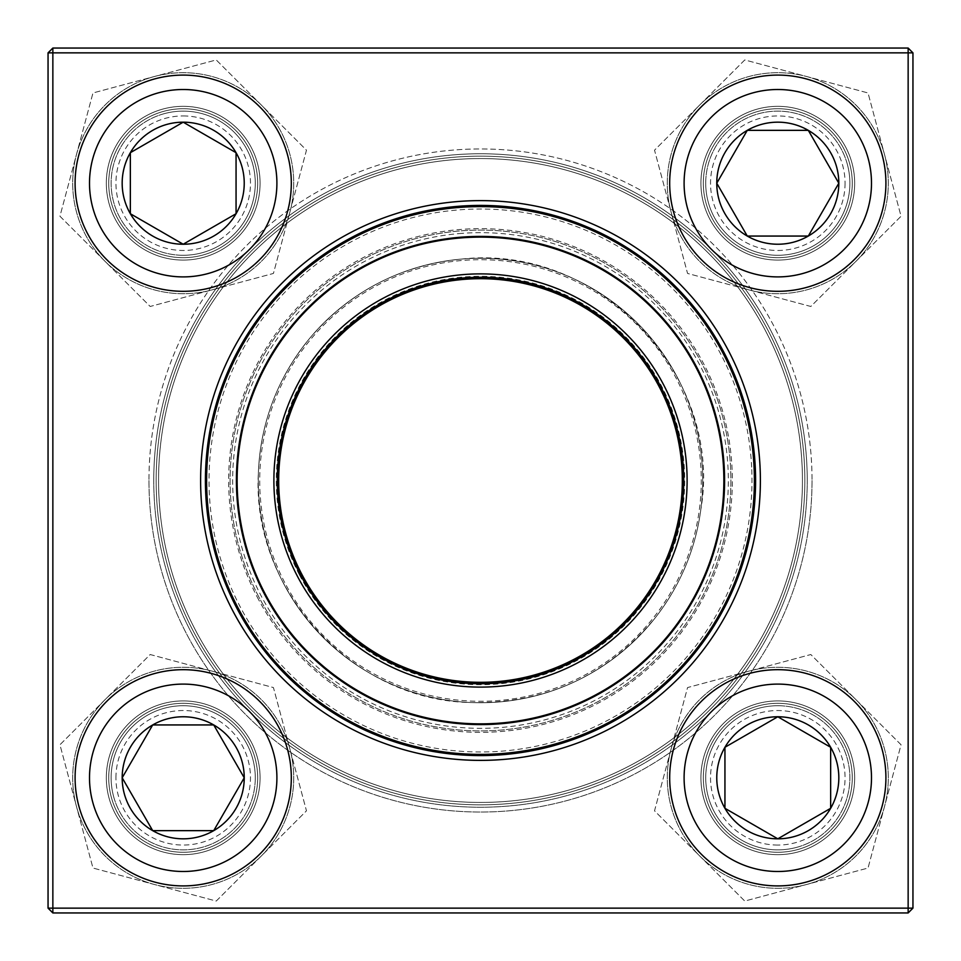 <?xml version="1.0" encoding="UTF-8"?>
<svg xmlns="http://www.w3.org/2000/svg" width="961" height="961" viewBox="0 0 961 961"><rect width="100%" height="100%" fill="white"/><g stroke="black" fill="none" stroke-linecap="round" stroke-linejoin="round"><path stroke-width="0.72" stroke-dasharray="4.8 3.6" d="M908.145 48.05L52.855 48.05L52.855 52.855L908.145 52.855L908.145 908.145L52.855 908.145L52.855 52.855L48.05 52.855L48.05 908.145L52.855 908.145L52.855 912.95L908.145 912.95L912.95 908.145L912.95 52.855L908.145 52.855L908.145 908.145L912.95 908.145L912.95 52.855L908.145 48.05L908.145 52.855L52.855 52.855L912.95 52.855L912.95 908.145L908.145 908.145L908.145 912.95L52.855 912.95L908.145 912.95L908.145 908.145L52.855 908.145L52.855 52.855L52.855 908.145L908.145 908.145L908.145 48.05L52.855 48.05L48.05 52.855L48.05 908.145L52.855 912.95L48.05 908.145L48.05 52.855L52.855 52.855L48.05 52.855L52.855 48.05L908.145 48.05L908.145 52.855L912.95 52.855L908.145 48.05L912.95 52.855M106.323 777.797A76.88 76.88 0 0 1 221.643 711.212A76.88 76.88 0 0 1 221.643 844.371A76.88 76.88 0 0 1 106.323 777.797A76.88 76.88 0 0 0 221.643 844.371A76.88 76.88 0 0 0 221.643 711.212A76.88 76.88 0 0 0 106.323 777.797M106.323 183.203A76.88 76.88 0 0 1 221.643 116.629A76.88 76.88 0 0 1 221.643 249.788A76.88 76.88 0 0 1 106.323 183.203A76.88 76.88 0 0 0 221.643 249.788A76.88 76.88 0 0 0 221.643 116.629A76.88 76.88 0 0 0 106.323 183.203M700.917 183.203A76.88 76.88 0 0 1 816.237 116.629A76.88 76.88 0 0 1 816.237 249.788A76.88 76.88 0 0 1 700.917 183.203A76.88 76.88 0 0 0 816.237 249.788A76.88 76.88 0 0 0 816.237 116.629A76.88 76.88 0 0 0 700.917 183.203M700.917 777.797A76.88 76.88 0 0 1 816.237 711.212A76.88 76.88 0 0 1 816.237 844.371A76.88 76.88 0 0 1 700.917 777.797A76.88 76.88 0 0 0 816.237 844.371A76.88 76.88 0 0 0 816.237 711.212A76.88 76.88 0 0 0 700.917 777.797M148.955 480.5A331.545 331.545 0 0 0 646.272 767.623A331.545 331.545 0 0 0 646.272 193.377A331.545 331.545 0 0 0 148.955 480.5M108.725 777.797A74.477 74.477 0 0 0 220.441 842.292A74.477 74.477 0 0 0 220.441 713.29A74.477 74.477 0 0 0 108.725 777.797A74.477 74.477 0 0 1 220.441 713.29A74.477 74.477 0 0 1 220.441 842.292A74.477 74.477 0 0 1 108.725 777.797M703.32 777.797A74.477 74.477 0 0 0 815.036 842.292A74.477 74.477 0 0 0 815.036 713.29A74.477 74.477 0 0 0 703.32 777.797A74.477 74.477 0 0 1 815.036 713.29A74.477 74.477 0 0 1 815.036 842.292A74.477 74.477 0 0 1 703.32 777.797M703.32 183.203A74.477 74.477 0 0 0 815.036 247.71A74.477 74.477 0 0 0 815.036 118.708A74.477 74.477 0 0 0 703.32 183.203A74.477 74.477 0 0 1 815.036 118.708A74.477 74.477 0 0 1 815.036 247.71A74.477 74.477 0 0 1 703.32 183.203M108.725 183.203A74.477 74.477 0 0 0 220.441 247.71A74.477 74.477 0 0 0 220.441 118.708A74.477 74.477 0 0 0 108.725 183.203A74.477 74.477 0 0 1 220.441 118.708A74.477 74.477 0 0 1 220.441 247.71A74.477 74.477 0 0 1 108.725 183.203M153.76 480.5A326.74 326.74 0 0 1 643.87 197.534A326.74 326.74 0 0 1 643.87 763.466A326.74 326.74 0 0 1 153.76 480.5A326.74 326.74 0 0 0 643.87 763.466A326.74 326.74 0 0 0 643.87 197.534A326.74 326.74 0 0 0 153.76 480.5M760.391 480.5A279.891 279.891 0 0 0 340.554 238.112A279.891 279.891 0 0 0 340.554 722.888A279.891 279.891 0 0 0 760.391 480.5A279.891 279.891 0 0 0 340.554 238.112A279.891 279.891 0 0 0 340.554 722.888A279.891 279.891 0 0 0 760.391 480.5M755.586 480.5A275.086 275.086 0 0 1 480.5 755.586A275.086 275.086 0 0 1 205.414 480.5A275.086 275.086 0 0 1 480.5 205.414A275.086 275.086 0 0 1 755.586 480.5A275.086 275.086 0 0 1 342.957 718.732A275.086 275.086 0 0 1 342.957 242.268A275.086 275.086 0 0 1 755.586 480.5A275.086 275.086 0 0 0 480.5 205.414A275.086 275.086 0 0 0 205.414 480.5A275.086 275.086 0 0 0 480.5 755.586A275.086 275.086 0 0 0 755.586 480.5M255.278 777.797A72.075 72.075 0 0 0 147.165 715.38A72.075 72.075 0 0 0 147.165 840.214A72.075 72.075 0 0 0 255.278 777.797A72.075 72.075 0 0 0 183.203 705.722A72.075 72.075 0 0 0 111.128 777.797A72.075 72.075 0 0 0 183.203 849.872A72.075 72.075 0 0 0 255.278 777.797M115.933 777.797A67.27 67.27 0 0 1 216.838 719.537A67.27 67.27 0 0 1 216.838 836.046A67.27 67.27 0 0 1 115.933 777.797M75.09 777.797A108.112 108.112 0 0 0 183.203 885.91A108.112 108.112 0 0 0 291.315 777.797A108.112 108.112 0 0 1 183.203 885.91A108.112 108.112 0 0 1 75.09 777.797M244.238 777.797A61.036 61.036 0 0 0 152.691 724.942A61.036 61.036 0 0 0 152.691 830.652A61.036 61.036 0 0 0 244.238 777.797M777.797 705.722A72.075 72.075 0 0 0 715.38 813.835A72.075 72.075 0 0 0 840.214 813.835A72.075 72.075 0 0 0 777.797 705.722A72.075 72.075 0 0 0 705.722 777.797A72.075 72.075 0 0 0 777.797 849.872A72.075 72.075 0 0 0 849.872 777.797A72.075 72.075 0 0 0 777.797 705.722M777.797 845.067A67.27 67.27 0 0 1 719.537 744.162A67.27 67.27 0 0 1 836.046 744.162A67.27 67.27 0 0 1 777.797 845.067M777.797 716.762A61.036 61.036 0 0 0 724.942 808.309A61.036 61.036 0 0 0 830.652 808.309A61.036 61.036 0 0 0 777.797 716.762M705.722 183.203A72.075 72.075 0 0 0 813.835 245.62A72.075 72.075 0 0 0 813.835 120.786A72.075 72.075 0 0 0 705.722 183.203A72.075 72.075 0 0 0 777.797 255.278A72.075 72.075 0 0 0 849.872 183.203A72.075 72.075 0 0 0 777.797 111.128A72.075 72.075 0 0 0 705.722 183.203M845.067 183.203A67.27 67.27 0 0 1 744.162 241.463A67.27 67.27 0 0 1 744.162 124.954A67.27 67.27 0 0 1 845.067 183.203M716.762 183.203A61.036 61.036 0 0 0 808.309 236.058A61.036 61.036 0 0 0 808.309 130.348A61.036 61.036 0 0 0 716.762 183.203M183.203 255.278A72.075 72.075 0 0 0 245.62 147.165A72.075 72.075 0 0 0 120.786 147.165A72.075 72.075 0 0 0 183.203 255.278A72.075 72.075 0 0 0 255.278 183.203A72.075 72.075 0 0 0 183.203 111.128A72.075 72.075 0 0 0 111.128 183.203A72.075 72.075 0 0 0 183.203 255.278M183.203 115.933A67.27 67.27 0 0 1 241.463 216.838A67.27 67.27 0 0 1 124.954 216.838A67.27 67.27 0 0 1 183.203 115.933M183.203 244.238A61.036 61.036 0 0 0 236.058 152.691A61.036 61.036 0 0 0 130.348 152.691A61.036 61.036 0 0 0 183.203 244.238M258.437 596.216A250.401 250.401 0 0 1 491.323 230.328A250.401 250.401 0 0 1 691.74 614.956A250.401 250.401 0 0 1 258.437 596.216A250.401 250.401 0 0 1 491.323 230.328A250.401 250.401 0 0 1 691.74 614.956A250.401 250.401 0 0 1 258.437 596.216A250.401 250.401 0 0 1 491.323 230.328A250.401 250.401 0 0 1 691.74 614.956A250.401 250.401 0 0 1 258.437 596.216M283.423 583.195A222.231 222.231 0 0 1 490.11 258.473A222.231 222.231 0 0 1 667.979 599.832A222.231 222.231 0 0 1 283.423 583.195A222.231 222.231 0 0 0 667.979 599.832A222.231 222.231 0 0 0 490.11 258.473A222.231 222.231 0 0 0 283.423 583.195A222.231 222.231 0 0 0 667.979 599.832A222.231 222.231 0 0 0 490.11 258.473A222.231 222.231 0 0 0 283.423 583.195M194.999 629.263A321.935 321.935 0 0 1 494.41 158.865A321.935 321.935 0 0 1 752.091 653.372A321.935 321.935 0 0 1 194.999 629.263M768.127 330.62A324.337 324.337 0 0 1 630.38 768.127A324.337 324.337 0 0 1 192.873 630.38A324.337 324.337 0 0 0 754.109 654.657A324.337 324.337 0 0 0 494.519 156.463A324.337 324.337 0 0 0 192.873 630.38A324.337 324.337 0 0 1 330.62 192.873A324.337 324.337 0 0 1 768.127 330.62M766.001 331.737A321.935 321.935 0 0 0 208.909 307.628A321.935 321.935 0 0 0 466.59 802.135A321.935 321.935 0 0 0 766.001 331.737M264.035 593.297A244.094 244.094 0 0 1 491.047 236.634A244.094 244.094 0 0 1 686.418 611.568A244.094 244.094 0 0 1 264.035 593.297M301.526 573.753A201.81 201.81 0 0 1 489.221 278.882A201.81 201.81 0 0 1 650.753 588.865A201.81 201.81 0 0 1 301.526 573.753M299.4 574.87A204.212 204.212 0 0 0 652.771 590.15A204.212 204.212 0 0 0 489.329 276.48A204.212 204.212 0 0 0 299.4 574.87M458.902 233.607A247.842 247.842 0 0 1 705.122 585.237A247.842 247.842 0 0 1 277.477 622.656A247.842 247.842 0 0 1 458.902 233.607M802.051 464.68A321.935 321.935 0 0 0 306.018 209.942A321.935 321.935 0 0 0 333.431 766.878A321.935 321.935 0 0 0 802.051 464.68M156.559 496.441A324.337 324.337 0 0 0 496.441 804.441A324.337 324.337 0 0 0 804.441 464.559A324.337 324.337 0 0 1 332.338 769.016A324.337 324.337 0 0 1 304.721 207.924A324.337 324.337 0 0 1 804.441 464.559A324.337 324.337 0 0 0 464.559 156.559A324.337 324.337 0 0 0 156.559 496.441M158.949 496.32A321.935 321.935 0 0 1 627.569 194.122A321.935 321.935 0 0 1 654.982 751.058A321.935 321.935 0 0 1 158.949 496.32M754.049 467.034A273.885 273.885 0 0 0 332.062 250.328A273.885 273.885 0 0 0 355.378 724.138A273.885 273.885 0 0 0 754.049 467.034A273.885 273.885 0 0 0 332.062 250.328A273.885 273.885 0 0 0 355.378 724.138A273.885 273.885 0 0 0 754.049 467.034M751.658 467.154A271.482 271.482 0 0 0 333.371 252.347A271.482 271.482 0 0 0 356.483 721.999A271.482 271.482 0 0 0 751.658 467.154M854.677 777.797A76.88 76.88 0 0 0 739.357 711.212A76.88 76.88 0 0 0 739.357 844.371A76.88 76.88 0 0 0 854.677 777.797A76.88 76.88 0 0 1 739.357 844.371A76.88 76.88 0 0 1 739.357 711.212A76.88 76.88 0 0 1 854.677 777.797M854.677 183.203A76.88 76.88 0 0 0 739.357 116.629A76.88 76.88 0 0 0 739.357 249.788A76.88 76.88 0 0 0 854.677 183.203A76.88 76.88 0 0 1 739.357 249.788A76.88 76.88 0 0 1 739.357 116.629A76.88 76.88 0 0 1 854.677 183.203M260.083 183.203A76.88 76.88 0 0 0 144.763 116.629A76.88 76.88 0 0 0 144.763 249.788A76.88 76.88 0 0 0 260.083 183.203A76.88 76.88 0 0 1 144.763 249.788A76.88 76.88 0 0 1 144.763 116.629A76.88 76.88 0 0 1 260.083 183.203M260.083 777.797A76.88 76.88 0 0 0 144.763 711.212A76.88 76.88 0 0 0 144.763 844.371A76.88 76.88 0 0 0 260.083 777.797A76.88 76.88 0 0 1 144.763 844.371A76.88 76.88 0 0 1 144.763 711.212A76.88 76.88 0 0 1 260.083 777.797M812.045 480.5A331.545 331.545 0 0 1 314.727 767.623A331.545 331.545 0 0 1 314.727 193.377A331.545 331.545 0 0 1 812.045 480.5M852.275 777.797A74.477 74.477 0 0 1 740.559 842.292A74.477 74.477 0 0 1 740.559 713.29A74.477 74.477 0 0 1 852.275 777.797A74.477 74.477 0 0 0 740.559 713.29A74.477 74.477 0 0 0 740.559 842.292A74.477 74.477 0 0 0 852.275 777.797M257.68 777.797A74.477 74.477 0 0 1 145.964 842.292A74.477 74.477 0 0 1 145.964 713.29A74.477 74.477 0 0 1 257.68 777.797A74.477 74.477 0 0 0 145.964 713.29A74.477 74.477 0 0 0 145.964 842.292A74.477 74.477 0 0 0 257.68 777.797M257.68 183.203A74.477 74.477 0 0 1 145.964 247.71A74.477 74.477 0 0 1 145.964 118.708A74.477 74.477 0 0 1 257.68 183.203A74.477 74.477 0 0 0 145.964 118.708A74.477 74.477 0 0 0 145.964 247.71A74.477 74.477 0 0 0 257.68 183.203M852.275 183.203A74.477 74.477 0 0 1 740.559 247.71A74.477 74.477 0 0 1 740.559 118.708A74.477 74.477 0 0 1 852.275 183.203A74.477 74.477 0 0 0 740.559 118.708A74.477 74.477 0 0 0 740.559 247.71A74.477 74.477 0 0 0 852.275 183.203M807.24 480.5A326.74 326.74 0 0 0 317.13 197.534A326.74 326.74 0 0 0 317.13 763.466A326.74 326.74 0 0 0 807.24 480.5A326.74 326.74 0 0 1 317.13 763.466A326.74 326.74 0 0 1 317.13 197.534A326.74 326.74 0 0 1 807.24 480.5M200.609 480.5A279.891 279.891 0 0 1 620.446 238.112A279.891 279.891 0 0 1 620.446 722.888A279.891 279.891 0 0 1 200.609 480.5M52.855 912.95L52.855 908.145L48.05 908.145L52.855 908.145L52.855 912.95L48.05 908.145M52.855 48.05L52.855 52.855L52.855 48.05L48.05 52.855M912.95 908.145L908.145 908.145L908.145 912.95L912.95 908.145L908.145 912.95M849.728 163.935A74.477 74.477 0 0 0 725.135 130.54A74.477 74.477 0 0 0 758.517 255.145A74.477 74.477 0 0 0 849.728 163.935A74.477 74.477 0 0 1 758.517 255.145A74.477 74.477 0 0 1 725.135 130.54A74.477 74.477 0 0 1 849.728 163.935M749.196 289.958A110.515 110.515 0 0 1 699.644 105.061A110.515 110.515 0 0 1 884.54 154.601A110.515 110.515 0 0 1 749.196 289.958L687.559 273.441L654.525 150.18L744.763 59.942L868.035 92.965L901.058 216.237L810.82 306.475L687.559 273.441L654.525 150.18L744.763 59.942L868.035 92.965L901.058 216.237L810.82 306.475L749.196 289.958A110.515 110.515 0 0 1 699.644 105.061A110.515 110.515 0 0 1 884.54 154.601A110.515 110.515 0 0 1 749.196 289.958M847.41 164.547A72.075 72.075 0 0 0 726.828 132.246A72.075 72.075 0 0 0 759.142 252.827A72.075 72.075 0 0 0 847.41 164.547A72.075 72.075 0 0 1 759.142 252.827A72.075 72.075 0 0 1 726.828 132.246A72.075 72.075 0 0 1 847.41 164.547M163.935 111.272A74.477 74.477 0 0 0 130.54 235.865A74.477 74.477 0 0 0 255.145 202.483A74.477 74.477 0 0 0 163.935 111.272A74.477 74.477 0 0 1 255.145 202.483A74.477 74.477 0 0 1 130.54 235.865A74.477 74.477 0 0 1 163.935 111.272M289.958 211.804A110.515 110.515 0 0 1 105.061 261.356A110.515 110.515 0 0 1 154.601 76.46A110.515 110.515 0 0 1 289.958 211.804L273.441 273.441L150.18 306.475L59.942 216.237L92.965 92.965L216.237 59.942L306.475 150.18L273.441 273.441L150.18 306.475L59.942 216.237L92.965 92.965L216.237 59.942L306.475 150.18L289.958 211.804A110.515 110.515 0 0 1 105.061 261.356A110.515 110.515 0 0 1 154.601 76.46A110.515 110.515 0 0 1 289.958 211.804M164.547 113.59A72.075 72.075 0 0 0 132.246 234.172A72.075 72.075 0 0 0 252.827 201.858A72.075 72.075 0 0 0 164.547 113.59A72.075 72.075 0 0 1 252.827 201.858A72.075 72.075 0 0 1 132.246 234.172A72.075 72.075 0 0 1 164.547 113.59M111.272 797.065A74.477 74.477 0 0 0 235.865 830.46A74.477 74.477 0 0 0 202.483 705.855A74.477 74.477 0 0 0 111.272 797.065A74.477 74.477 0 0 1 202.483 705.855A74.477 74.477 0 0 1 235.865 830.46A74.477 74.477 0 0 1 111.272 797.065M211.804 671.042A110.515 110.515 0 0 1 261.356 855.939A110.515 110.515 0 0 1 76.46 806.399A110.515 110.515 0 0 1 211.804 671.042L273.441 687.559L306.475 810.82L216.237 901.058L92.965 868.035L59.942 744.763L150.18 654.525L273.441 687.559L306.475 810.82L216.237 901.058L92.965 868.035L59.942 744.763L150.18 654.525L211.804 671.042A110.515 110.515 0 0 1 261.356 855.939A110.515 110.515 0 0 1 76.46 806.399A110.515 110.515 0 0 1 211.804 671.042M113.59 796.453A72.075 72.075 0 0 0 234.172 828.754A72.075 72.075 0 0 0 201.858 708.173A72.075 72.075 0 0 0 113.59 796.453A72.075 72.075 0 0 1 201.858 708.173A72.075 72.075 0 0 1 234.172 828.754A72.075 72.075 0 0 1 113.59 796.453M797.065 849.728A74.477 74.477 0 0 0 830.46 725.135A74.477 74.477 0 0 0 705.855 758.517A74.477 74.477 0 0 0 797.065 849.728A74.477 74.477 0 0 1 705.855 758.517A74.477 74.477 0 0 1 830.46 725.135A74.477 74.477 0 0 1 797.065 849.728M671.042 749.196A110.515 110.515 0 0 1 855.939 699.644A110.515 110.515 0 0 1 806.399 884.54A110.515 110.515 0 0 1 671.042 749.196L687.559 687.559L810.82 654.525L901.058 744.763L868.035 868.035L744.763 901.058L654.525 810.82L687.559 687.559L810.82 654.525L901.058 744.763L868.035 868.035L744.763 901.058L654.525 810.82L671.042 749.196A110.515 110.515 0 0 1 855.939 699.644A110.515 110.515 0 0 1 806.399 884.54A110.515 110.515 0 0 1 671.042 749.196M796.453 847.41A72.075 72.075 0 0 0 828.754 726.828A72.075 72.075 0 0 0 708.173 759.142A72.075 72.075 0 0 0 796.453 847.41A72.075 72.075 0 0 1 708.173 759.142A72.075 72.075 0 0 1 828.754 726.828A72.075 72.075 0 0 1 796.453 847.41M89.505 777.797A93.697 93.697 0 0 1 230.051 696.653A93.697 93.697 0 0 1 230.051 858.942A93.697 93.697 0 0 1 89.505 777.797M777.797 871.495A93.697 93.697 0 0 1 696.653 730.949A93.697 93.697 0 0 1 858.942 730.949A93.697 93.697 0 0 1 777.797 871.495M871.495 183.203A93.697 93.697 0 0 1 730.949 264.347A93.697 93.697 0 0 1 730.949 102.058A93.697 93.697 0 0 1 871.495 183.203M183.203 89.505A93.697 93.697 0 0 1 264.347 230.051A93.697 93.697 0 0 1 102.058 230.051A93.697 93.697 0 0 1 183.203 89.505M257.152 596.877A251.842 251.842 0 0 0 692.953 615.737A251.842 251.842 0 0 0 491.383 228.886A251.842 251.842 0 0 0 257.152 596.877M284.696 582.522A220.79 220.79 0 0 1 490.038 259.914A220.79 220.79 0 0 1 666.754 599.051A220.79 220.79 0 0 1 284.696 582.522M461.136 259.11C601.574 243.169 724.065 378.946 700.773 509.895C695.235 549.992 680.016 586.006 655.138 617.935C607.592 675.379 546.533 703.596 471.971 702.563C353.18 701.062 250.821 590.522 258.437 471.971C260.827 421.459 278.101 376.676 310.259 337.647C350.152 291.507 400.449 265.32 461.136 259.11"/><path stroke-width="1.44" d="M52.855 48.05L908.145 48.05L912.95 52.855L912.95 908.145L908.145 908.145L908.145 52.855L52.855 52.855L52.855 908.145L908.145 908.145L908.145 912.95L52.855 912.95L52.855 908.145L48.05 908.145L48.05 52.855L52.855 48.05L52.855 52.855L48.05 52.855M200.609 480.5A279.891 279.891 0 0 1 620.446 238.112A279.891 279.891 0 0 1 620.446 722.888A279.891 279.891 0 0 1 200.609 480.5M205.414 480.5A275.086 275.086 0 0 0 618.043 718.732A275.086 275.086 0 0 0 618.043 242.268A275.086 275.086 0 0 0 205.414 480.5M908.145 912.95L912.95 908.145M908.145 48.05L908.145 52.855L912.95 52.855M48.05 908.145L52.855 912.95M122.179 777.797A61.036 61.036 0 0 1 213.726 724.942A61.036 61.036 0 0 1 213.726 830.652A61.036 61.036 0 0 1 122.179 777.797L152.691 724.942L213.726 724.942L244.238 777.797L213.726 830.652L152.691 830.652L122.179 777.797L152.691 830.652L213.726 830.652L244.238 777.797L213.726 724.942L152.691 724.942L122.179 777.797M291.315 777.797A108.112 108.112 0 0 0 183.203 669.685A108.112 108.112 0 0 0 75.09 777.797A108.112 108.112 0 0 1 183.203 669.685A108.112 108.112 0 0 1 291.315 777.797A108.112 108.112 0 0 1 129.146 871.423A108.112 108.112 0 0 1 129.146 684.172A108.112 108.112 0 0 1 291.315 777.797A108.112 108.112 0 0 1 129.146 871.423A108.112 108.112 0 0 1 129.146 684.172A108.112 108.112 0 0 1 291.315 777.797M777.797 838.821A61.036 61.036 0 0 1 724.942 747.274A61.036 61.036 0 0 1 830.652 747.274A61.036 61.036 0 0 1 777.797 838.821L724.942 808.309L724.942 747.274L777.797 716.762L830.652 747.274L830.652 808.309L777.797 838.821L830.652 808.309L830.652 747.274L777.797 716.762L724.942 747.274L724.942 808.309L777.797 838.821M777.797 669.685A108.112 108.112 0 0 0 669.685 777.797A108.112 108.112 0 0 0 777.797 885.91A108.112 108.112 0 0 0 885.91 777.797A108.112 108.112 0 0 0 777.797 669.685A108.112 108.112 0 0 1 871.423 831.854A108.112 108.112 0 0 1 684.172 831.854A108.112 108.112 0 0 1 777.797 669.685A108.112 108.112 0 0 1 871.423 831.854A108.112 108.112 0 0 1 684.172 831.854A108.112 108.112 0 0 1 777.797 669.685A108.112 108.112 0 0 0 669.685 777.797A108.112 108.112 0 0 0 777.797 885.91A108.112 108.112 0 0 0 885.91 777.797A108.112 108.112 0 0 0 777.797 669.685M838.821 183.203A61.036 61.036 0 0 1 747.274 236.058A61.036 61.036 0 0 1 747.274 130.348A61.036 61.036 0 0 1 838.821 183.203L808.309 236.058L747.274 236.058L716.762 183.203L747.274 130.348L808.309 130.348L838.821 183.203L808.309 130.348L747.274 130.348L716.762 183.203L747.274 236.058L808.309 236.058L838.821 183.203M669.685 183.203A108.112 108.112 0 0 0 777.797 291.315A108.112 108.112 0 0 0 885.91 183.203A108.112 108.112 0 0 0 777.797 75.09A108.112 108.112 0 0 0 669.685 183.203A108.112 108.112 0 0 1 831.854 89.577A108.112 108.112 0 0 1 831.854 276.828A108.112 108.112 0 0 1 669.685 183.203A108.112 108.112 0 0 1 831.854 89.577A108.112 108.112 0 0 1 831.854 276.828A108.112 108.112 0 0 1 669.685 183.203A108.112 108.112 0 0 0 777.797 291.315A108.112 108.112 0 0 0 885.91 183.203A108.112 108.112 0 0 0 777.797 75.09A108.112 108.112 0 0 0 669.685 183.203M183.203 122.179A61.036 61.036 0 0 1 236.058 213.726A61.036 61.036 0 0 1 130.348 213.726A61.036 61.036 0 0 1 183.203 122.179L236.058 152.691L236.058 213.726L183.203 244.238L130.348 213.726L130.348 152.691L183.203 122.179L130.348 152.691L130.348 213.726L183.203 244.238L236.058 213.726L236.058 152.691L183.203 122.179M183.203 291.315A108.112 108.112 0 0 0 291.315 183.203A108.112 108.112 0 0 0 183.203 75.09A108.112 108.112 0 0 0 75.09 183.203A108.112 108.112 0 0 0 183.203 291.315A108.112 108.112 0 0 1 89.577 129.146A108.112 108.112 0 0 1 276.828 129.146A108.112 108.112 0 0 1 183.203 291.315A108.112 108.112 0 0 1 89.577 129.146A108.112 108.112 0 0 1 276.828 129.146A108.112 108.112 0 0 1 183.203 291.315A108.112 108.112 0 0 0 291.315 183.203A108.112 108.112 0 0 0 183.203 75.09A108.112 108.112 0 0 0 75.09 183.203A108.112 108.112 0 0 0 183.203 291.315M237.607 607.064A273.885 273.885 0 0 1 492.344 206.867A273.885 273.885 0 0 1 711.548 627.569A273.885 273.885 0 0 1 237.607 607.064A273.885 273.885 0 0 1 492.344 206.867A273.885 273.885 0 0 1 711.548 627.569A273.885 273.885 0 0 1 237.607 607.064M297.273 575.975A206.615 206.615 0 0 1 489.425 274.077A206.615 206.615 0 0 1 654.801 591.447A206.615 206.615 0 0 1 297.273 575.975M300.252 574.426A203.251 203.251 0 0 1 489.281 277.441A203.251 203.251 0 0 1 651.966 589.634A203.251 203.251 0 0 1 300.252 574.426M301.526 573.753A201.81 201.81 0 0 1 489.221 278.882A201.81 201.81 0 0 1 650.753 588.865A201.81 201.81 0 0 1 301.526 573.753M264.035 593.297A244.094 244.094 0 0 1 367.703 264.035A244.094 244.094 0 0 1 696.965 367.703A244.094 244.094 0 0 1 593.297 696.965A244.094 244.094 0 0 1 264.035 593.297A244.094 244.094 0 0 1 367.703 264.035A244.094 244.094 0 0 1 696.965 367.703A244.094 244.094 0 0 1 593.297 696.965A244.094 244.094 0 0 1 264.035 593.297M276.9 777.797A93.697 93.697 0 0 0 136.354 696.653A93.697 93.697 0 0 0 136.354 858.942A93.697 93.697 0 0 0 276.9 777.797M777.797 684.1A93.697 93.697 0 0 0 696.653 824.646A93.697 93.697 0 0 0 858.942 824.646A93.697 93.697 0 0 0 777.797 684.1M684.1 183.203A93.697 93.697 0 0 0 824.646 264.347A93.697 93.697 0 0 0 824.646 102.058A93.697 93.697 0 0 0 684.1 183.203M183.203 276.9A93.697 93.697 0 0 0 264.347 136.354A93.697 93.697 0 0 0 102.058 136.354A93.697 93.697 0 0 0 183.203 276.9M696.329 368.039A243.373 243.373 0 0 0 368.039 264.671A243.373 243.373 0 0 0 264.671 592.961A243.373 243.373 0 0 0 592.961 696.329A243.373 243.373 0 0 0 696.329 368.039"/></g></svg>
